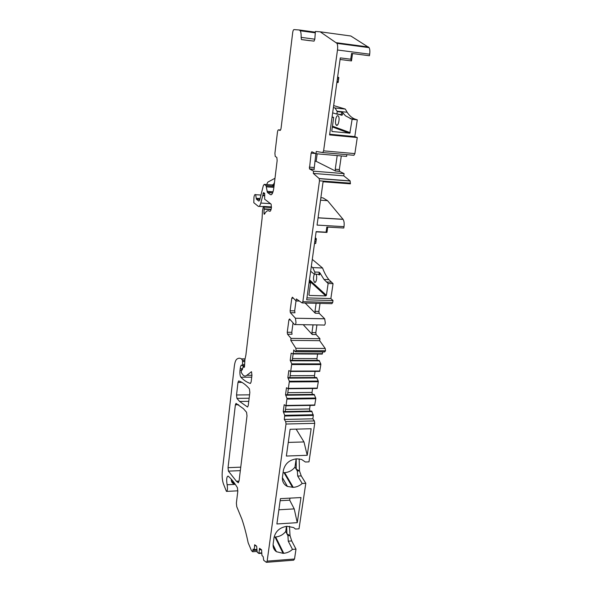 <?xml version="1.0" encoding="UTF-8"?>
<svg xmlns="http://www.w3.org/2000/svg" width="592" height="592" viewBox="0 0 592 592"><rect width="100%" height="100%" fill="white"/><g stroke="black" fill="none" stroke-linecap="round" stroke-linejoin="round"><path stroke-width="0.89" d="M274.991 178.266L267.843 182.114L266.629 184.549M260.073 198.564L256.262 198.313L256.447 199.208L258.867 201.102L259.718 200L263.351 185.548L264.224 184.371L266.06 185.651L274.022 186.228M272.683 192.807L267.406 192.437L266.06 185.651M267.406 192.437L270.44 194.664C271.92 195.205 273.038 192.999 273.8 188.056L277.145 160.58L276.841 157.45L275.213 156.392L274.917 153.298L277.441 132.319C277.7 130.61 278.092 129.781 278.61 129.833L279.927 130.432C280.453 130.484 280.845 129.648 281.111 127.909L292.685 32.634C292.966 30.762 293.395 29.748 293.972 29.6L299.256 29.977L300.248 30.777L315.284 32.826M245.044 359.041L241.455 358.878C239.812 357.879 238.206 358.027 236.63 359.329C235.535 360.358 234.758 362.785 234.284 366.611L222.326 470.966C221.882 475.975 222.229 480.23 223.369 483.745L226.433 491.397C227.513 490.931 227.742 488.718 227.121 484.752C226.314 479.616 226.618 476.723 228.031 476.072L228.897 476.812C231.679 479.291 234.513 482.902 237.399 487.645L237.806 491.308L236.378 503.074L236.756 506.7L241.913 519.191C244.2 525.903 246.287 533.784 248.181 542.849L251.489 550.656L252.636 551.751L253.11 549.087L254.279 549.591L254.671 544.736L256.654 546.194L257.209 552.203L258.904 553.483L259.518 548.303L261.583 549.827L261.953 555.4L263.211 556.746L263.692 560.269L266.356 562.326L267.147 561.142L286.017 424.027L285.707 421.585L284.293 419.432L312.828 418.81L313.323 415.436L311.673 411.063L285.218 411.551L287.016 398.394L315.743 398.016L314.123 394.39L287.52 394.709L289.362 381.241L318.252 381.056L316.602 377.511L289.851 377.637L291.738 363.851L320.79 363.873L319.118 360.395L292.211 360.336L293.787 349.961L295.297 351.796L296.096 350.76L295.845 348.251L325.215 348.466L319.68 340.666L319.969 338.705L316.113 334.554L312.221 334.502L311.94 332.593L315.825 332.645L316.113 334.554M286.01 405.794L284.182 404.684L283.25 411.588L284.708 415.318L284.293 419.432M288.341 388.737L286.484 387.73L285.536 394.731L287.016 398.394M290.702 371.45L288.822 370.555L287.86 377.644L289.362 381.241M293.092 353.935L291.183 353.143L290.206 360.336L291.738 363.851M295.29 324.564L323.72 325.038C324.431 325.548 324.964 324.882 325.319 323.047L324.697 318.807L295.438 318.244L296 322.529C295.674 324.386 295.179 325.06 294.527 324.549L289.547 318.947L288.903 319.858L287.253 332.253L287.512 334.184L291.042 338.387L290.776 340.37L295.845 348.251M292.041 334.243L287.512 334.191L292.041 334.243L291.782 332.319L287.253 332.253M295.438 318.244L324.645 318.755L319.177 313.309L315.247 313.205L314.981 311.325L318.888 311.407L320.043 303.385M296.022 300.899L294.675 310.867L290.117 310.77L290.361 312.672L295.393 318.193M294.942 312.791L290.361 312.672L294.942 312.791L294.675 310.867M290.117 310.77L291.797 298.168L292.448 297.206L296.096 300.973L296.37 298.93L302.068 302.926L302.852 301.691L319.48 180.819L319.155 178.54L350.116 180.915L343.76 175.824L344.085 173.611L339.667 171.414L335.442 170.955L335.25 169.245L337.196 155.585M322.766 152.558L353.927 155.289L354.874 153.609L323.609 150.849L322.721 152.558L316.283 151.463L315.98 153.735L311.858 151.774L311.126 153.121L309.438 168.861L313.619 171.184L313.316 173.426L319.155 178.54M323.609 150.849L337.484 49.994C337.847 47.042 337.677 44.829 336.981 43.364L320.191 31.805L315.388 31.457L314.818 39.227L314.049 41.137L301.432 39.575L309.838 40.693M300.248 30.777C300.951 32.109 301.247 34.306 301.128 37.363L301.432 39.575M256.262 198.313L255.655 194.694C254.997 194.05 254.427 194.857 253.961 197.106L253.813 202.708L258.26 206.312C259.192 206.897 260.043 205.809 260.806 203.041L263.529 192.585L264.639 193.399L264.668 199.208L271.121 204.151L271.417 207.696C270.995 210.419 270.381 211.603 269.56 211.255C267.85 210.027 266.163 210.989 264.506 214.126L264.15 214.252L263.951 213.076L264.21 207.03L271.439 207.489M271.499 206.934L263.44 206.423L264.21 207.03M263.44 206.423L262.463 210.759L262.086 218.47L245.917 354.86L244.918 359.625L244.555 366.189L244.022 367.454L243.645 366.611L244.526 366.611M244.563 366.071L243.305 366.071L243.645 366.611M243.305 366.071L242.217 369.978M242.394 369.66L241.514 369.66L242.121 369.978M241.514 369.66L241.21 372.449L242.912 374.921C244.185 376.268 245.488 376.394 246.827 375.291L251.489 371.702L251.948 375.269L251.141 381.892L250.409 383.453C247.049 382.425 243.867 380.345 240.87 377.215L240.87 377.215C240.026 375.89 239.738 373.611 239.997 370.37L240.189 368.712C240.485 366.448 240.974 365.22 241.654 365.02L242.15 365.664L242.594 364.583L242.535 360.461L244.799 360.469M241.603 359.033L242.535 360.461M239.131 480.452L238.324 482.798L236.437 481.252L228.416 471.128L228.038 467.673L235.379 404.802L236.03 403.396L243.408 408.672L246.553 412.284L246.997 415.887L239.131 480.452M238.657 380.93L237.991 382.41L236.526 394.975L236.933 398.386L239.612 401.457L247.545 407.022L248.255 405.542L249.854 392.429L249.402 388.848L248.07 387.368C244.866 384.001 241.721 381.855 238.657 380.93M314.078 169.238L315.891 153.698M314.877 161.216L316.158 161.327L317.171 153.839M316.158 161.327L335.575 171.081M315.98 153.735L346.601 156.399L346.853 154.675M354.874 153.609L357.272 137.544L329.589 134.909L340.289 57.89L350.745 59.222L351.574 53.421L369.445 55.744L369.674 54.198C370.059 51.289 369.874 49.099 369.112 47.649L350.856 36.008L320.191 31.805M369.445 55.744L352.536 53.554L351.485 60.932L350.745 59.222M352.536 53.554L351.574 53.421M351.485 60.932L340.067 59.481M357.272 137.544L354.808 136.626L329.685 134.229M354.808 136.626L357.294 119.843L355.333 119.214C352.255 118.193 349.524 115.877 347.149 112.258L345.314 109.076L333.666 105.576M335.25 169.245L339.334 169.571L341.295 155.94M339.334 169.571L339.667 171.414M327.731 227.099L326.969 232.434L326.081 232.175L326.814 227.047L343.797 228.016L344.004 226.655L317.06 225.093L323.077 181.774L350.375 183.838L350.116 180.915M344.004 226.655C344.396 223.406 344.093 220.979 343.094 219.373L327.554 200.673L322.966 197.876L320.857 197.728M302.349 302.934L331.868 303.689L332.719 302.468L333.007 300.529L330.854 298.56L333.059 283.649L328.893 279.653C326.473 276.686 324.357 272.801 322.559 267.998L312.295 259.392M318.888 311.407L319.177 313.309M316.935 324.927L315.825 332.645M295.748 351.796L324.631 351.966L325.526 350.775L325.215 348.466M293.121 353.935L322.24 354.075L322.714 351.951M317.615 354.053L316.942 358.626L317.208 360.395M291.789 364.554L320.849 364.568L320.79 363.873M320.849 364.568L319.68 371.384L290.739 371.45M315.077 371.399L314.463 375.624L314.737 377.518M289.414 381.936L318.311 381.751L318.252 381.056M318.311 381.751L317.157 388.47L288.378 388.737M287.801 392.666L312.014 392.407L312.583 388.515M312.014 392.407L312.302 394.413M287.068 399.089L315.802 398.705L315.743 398.016M315.802 398.705L314.663 405.328L286.062 405.794M285.514 409.398L309.594 408.968L310.112 405.402M309.594 408.968L309.89 411.092M282.399 477.64L287.446 486.461C283.709 484.545 282.051 481.422 282.458 477.078L283.405 470.3C285.055 463.595 289.473 459.769 296.659 458.822L301.498 459.399L305.368 462.004L308.987 461.856L314.722 423.347L314.374 420.934L312.828 418.81M299.189 458.867L299.463 470.877L301.239 475.901L305.798 483.301L302.209 483.479L297.702 476.064L297.325 470.966L294.971 467.125L296.155 458.852M273.082 544.825L276.405 551.7C273.874 549.82 272.794 547.223 273.164 543.907L274.059 537.484C275.643 531.113 279.942 527.383 286.965 526.295L293.588 527.539L295.482 529.048L299.019 528.819L305.798 483.301M289.488 526.273L290.036 535.619L291.708 540.925L295.993 549.132L292.485 549.391L288.252 541.169L287.941 535.767L285.729 531.498L286.469 526.34M266.755 562.296L293.669 560.173L294.527 558.996L295.993 549.132M313.619 171.184L344.085 173.611M307.226 455.285L311.148 428.749L290.095 429.289L286.365 456.047L307.226 455.285L303.977 441.935L296.126 429.133M303.977 441.935L288.267 442.416M297.265 522.662L300.98 497.546L280.423 498.649L276.893 523.964L297.265 522.662L294.224 508.891L289.703 500.181L280.134 500.706M294.224 508.891L278.869 509.786M289.999 498.131L289.703 500.181M286.343 485.854L287.083 485.817M311.303 266.489L312.724 267.599L314.744 272.009C315.033 273.304 314.877 274.022 314.285 274.155L310.645 271.24M318.762 274.362L319.066 274.917C319.584 275.095 319.887 274.444 319.969 272.964L319.029 272.172C319.28 273.467 319.132 274.185 318.577 274.318L314.544 274.17M333.059 283.649L328.131 283.487L326.399 295.334L325.837 295.896L309.431 295.438L308.928 294.823L310.593 282.887L309.209 281.607M310.593 282.887L309.031 282.835M326.969 232.434L316.121 231.842M326.081 232.175L316.15 231.627L306.678 299.818L333.007 300.529M305.132 303L315.27 313.227M316.128 303.282L314.981 311.325M293.055 322.892L291.782 332.319M303.23 324.697L312.228 334.502M313.05 324.86L311.94 332.593M290.206 360.336L292.211 360.336M287.86 377.644L289.851 377.637M285.536 394.731L287.52 394.709M283.25 411.588L285.218 411.551M297.325 470.966L299.463 470.877L296.229 469.182L296.2 458.852M287.941 535.767L290.036 535.619L286.913 533.784L286.661 526.318M287.446 486.461L293.24 487.349C296.592 487.127 299.574 485.84 302.209 483.479M283.08 472.66L283.982 472.66L292.559 487.386M293.24 487.349L284.648 472.631L283.982 472.66M284.648 472.631C288.822 472.32 292.256 470.485 294.971 467.125M274.126 537.048L275.006 537.018L283.072 553.35L276.405 551.7M292.485 549.391C289.925 551.692 287.016 552.995 283.746 553.298L283.072 553.35M283.746 553.298L275.657 536.974L275.006 537.018M275.657 536.974C279.735 536.574 283.087 534.746 285.729 531.498M233.729 482.184L232.227 482.717L231.257 480.556L231.294 479.217M232.219 482.717L233.995 484.138L235.105 484.086M328.131 283.487L324.024 279.476L319.969 272.964M314.33 274.185C313.242 277.123 313.257 279.742 314.359 282.044L314.485 282.177C316.061 283.871 317.519 276.878 316.135 274.229M313.316 173.426L343.76 175.824M327.554 200.673L320.516 200.192M322.559 267.998L312.724 267.599M330.854 298.56L306.945 297.902M296.096 300.973L299.411 301.062M291.042 338.387L319.969 338.705M290.776 340.37L319.68 340.666M292.455 358.552L316.942 358.626M290.576 360.802L319.517 360.861M290.11 375.72L314.463 375.624M288.215 378.133L316.994 377.985M285.892 395.234L314.507 394.894M283.598 412.113L312.051 411.581M254.664 545.839L256.033 545.735M336.589 125.334C338.372 126.251 340.015 118.23 338.454 116.165L337.951 115.729C336.145 114.892 334.554 122.892 336.108 124.912L336.589 125.334M337.188 113.797L341.776 115.277C342.368 115.181 342.709 114.337 342.798 112.746L341.784 112.08L341.273 114.567L336.841 114.108M357.294 119.843L352.122 119.318L349.828 133.178L332.045 131.498M352.122 119.318L345.417 115.766L342.798 112.746M332.652 112.85L336.767 114.101L337.292 111.614L341.791 112.088M345.314 109.076L334.998 107.981L337.292 111.614M332.038 117.253L333.681 117.423L331.801 130.876L332.327 131.609M333.681 117.423L332.09 116.89M334.998 107.981L333.392 107.515M315.321 237.599L316.32 239.109L315.714 243.467L314.507 243.467M315.684 243.527L316.32 239.109M315.647 243.438L314.515 243.386M315.891 241.669L314.759 241.617M337.618 77.123L338.824 77.633L338.143 82.525L336.878 82.473M338.247 81.267L337.063 81.126M338.528 79.284L337.336 79.143M269.619 192.703L269.915 191.556M273.312 184.793L274.481 182.491M274.274 184.171L272.216 184.956L274.029 186.184M271.95 184.933L264.224 184.371M259.858 199.43L256.447 199.208M273.889 187.368L266.496 186.843M267.081 191.357L273.045 191.778M272.638 192.918L267.525 192.563M270.44 194.664L271.343 194.731M311.126 153.121L315.484 153.506M309.261 167.129L314.026 167.521M369.674 54.198L337.484 49.994M309.564 168.994L314.337 169.379M314.744 272.009L319.029 272.172M325.741 295.904L309.32 280.808M326.399 295.334L309.453 279.816M309.431 295.438L308.92 294.942M293.425 298.213L291.797 298.168M290.383 319.887L288.903 319.858M231.576 481.777L233.033 482.214L232.286 480.356M233.995 484.138L233.292 482.606L231.701 482.006M318.363 274.311L319.066 274.917M350.479 183.172L319.48 180.819M343.02 219.277L318.074 217.767M331.342 282.177L326.444 282.007M302.852 301.691L332.719 302.468M325.526 350.775L296.118 350.597M296.096 350.76L325.496 350.945M293.292 353.55L322.455 353.698M290.901 371.088L319.895 371.021M288.533 388.382L317.364 388.123M286.202 405.453L314.87 404.995M284.708 415.318L313.272 414.748M284.759 416.021L313.323 415.436M285.707 421.585L314.374 420.934M286.017 424.027L314.722 423.347M297.702 476.064L301.239 475.901M288.252 541.169L291.708 540.925M267.147 561.142L294.527 558.996M259.518 548.984L260.354 548.925M273.541 547.955L274.562 547.881M259.474 549.827L261.39 549.679M273.874 548.762L274.947 548.68M259.133 553.076L261.738 552.876M259.015 553.476L261.775 553.268M254.279 549.591L256.824 549.406M254.205 549.857L256.847 549.665M253.102 550.456L256.891 550.175M252.843 551.737L256.995 551.426M234.025 482.576L233.292 482.606L234.01 482.554M235.298 484.367L227.121 484.752M245.081 358.885L241.455 358.878M244.748 361.505L242.698 361.505M242.594 364.583L244.622 364.583M242.557 368.712L240.189 368.712M239.997 370.37L241.159 370.37M251.718 377.171L240.87 377.215L251.718 377.163M246.827 375.291L251.948 375.276M244.422 367.099L243.852 367.099M271.129 209.279L264.387 208.85M264.328 209.213L271.032 209.635M265.061 213.15L263.951 213.076M264.757 193.717L262.952 193.591M262.767 195.153L264.757 195.293M264.705 195.782L262.678 195.641M260.806 203.041L270.544 203.678M263.129 206.623L259.148 206.371M278.61 129.833L280.534 130.011M299.36 29.992L315.336 32.175M301.128 37.363L314.818 39.19M368.535 47.012L336.448 42.728M240.33 470.633L228.416 471.128M240.752 467.155L228.038 467.673M238.65 404.75L235.379 404.802M241.958 382.38L237.991 382.41M236.526 394.975L249.565 394.827M249.151 398.231L236.933 398.386M341.776 115.277L341.325 114.574M349.465 133.259L332.349 126.954M350.168 132.66L332.46 126.17M355.333 119.214L350.19 118.689M337.285 111.607L341.784 112.08M316.217 238.421L315.21 238.369M316.195 239.834L315.018 239.775M338.824 77.633L338.143 82.525M338.165 82.214L336.929 82.066M338.654 77.36L337.603 77.234M338.742 78.07L337.507 77.922M273.341 185.34L273.46 184.919M273.534 184.697L273.992 184.068L273.282 184.808L274.126 185.377M259.866 199.393L256.41 199.164M274.015 186.347L266.178 185.777M339.527 171.288L335.442 170.955M314.204 169.245L309.438 168.861M325.837 295.896L309.327 280.726M231.605 481.844L233.995 482.547M260.961 195.057L255.655 194.694M350.227 181.041L319.258 178.658M318.067 217.856L343.094 219.373M328.893 279.653L324.024 279.476M319.155 313.286L315.247 313.205M316.106 334.547L312.221 334.502M237.851 490.827L226.869 491.375M245.066 358.952L241.536 358.944M244.577 365.664L242.343 365.664M244.563 366.026L243.268 366.026M271.439 207.54L264.254 207.082M336.981 43.364L369.112 47.649M337.47 125.045L336.108 124.912M239.05 481.126L236.437 481.252M315.529 282.081L314.359 282.044M248.773 401.324L239.612 401.457M349.828 133.178L332.378 126.755M347.149 112.258L336.989 111.192M316.313 239.131L315.114 239.072"/></g></svg>
